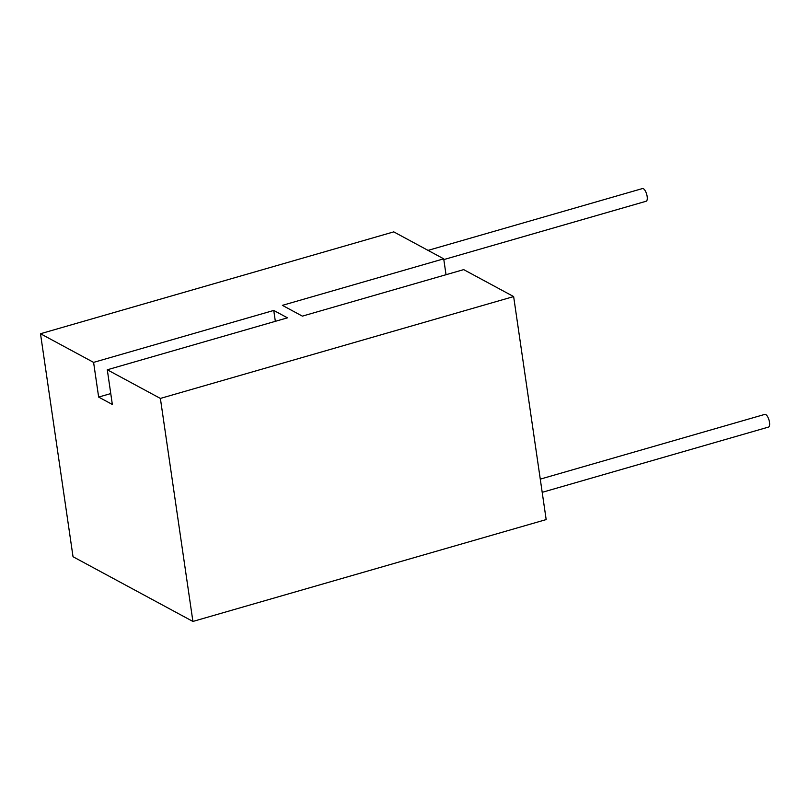 <?xml version="1.0" encoding="UTF-8"?>
<svg xmlns="http://www.w3.org/2000/svg" width="810" height="810" viewBox="0 0 810 810"><rect width="100%" height="100%" fill="white"/><g stroke="black" fill="none" stroke-linecap="round" stroke-linejoin="round"><path stroke-width="1.21" d="M428.055 250.381L642.462 188.558A6.601 2.47 73.9 0 1 647.149 196.445A6.601 2.47 73.9 0 1 646.127 201.255L443.819 259.585M540.27 479.135L764.812 414.386A6.601 2.47 73.9 0 1 769.5 422.273A6.601 2.47 73.9 0 1 768.477 427.083L542.194 492.328M287.449 317.834L107.295 369.775L160.38 398.429L513.641 296.571L463.684 269.619L302.363 316.133L282.386 305.35L443.708 258.835L393.761 231.873L40.5 333.73L93.595 362.384L273.75 310.443L287.449 317.834M513.641 296.571L546.173 519.585L192.912 621.442L73.032 556.733L40.5 333.73M192.912 621.442L160.38 398.429M443.708 258.835L446.026 274.712M107.295 369.775L112.347 404.474L98.648 397.072L93.595 362.384M98.648 397.072L110.767 393.579M273.75 310.443L275.339 321.327"/></g></svg>
